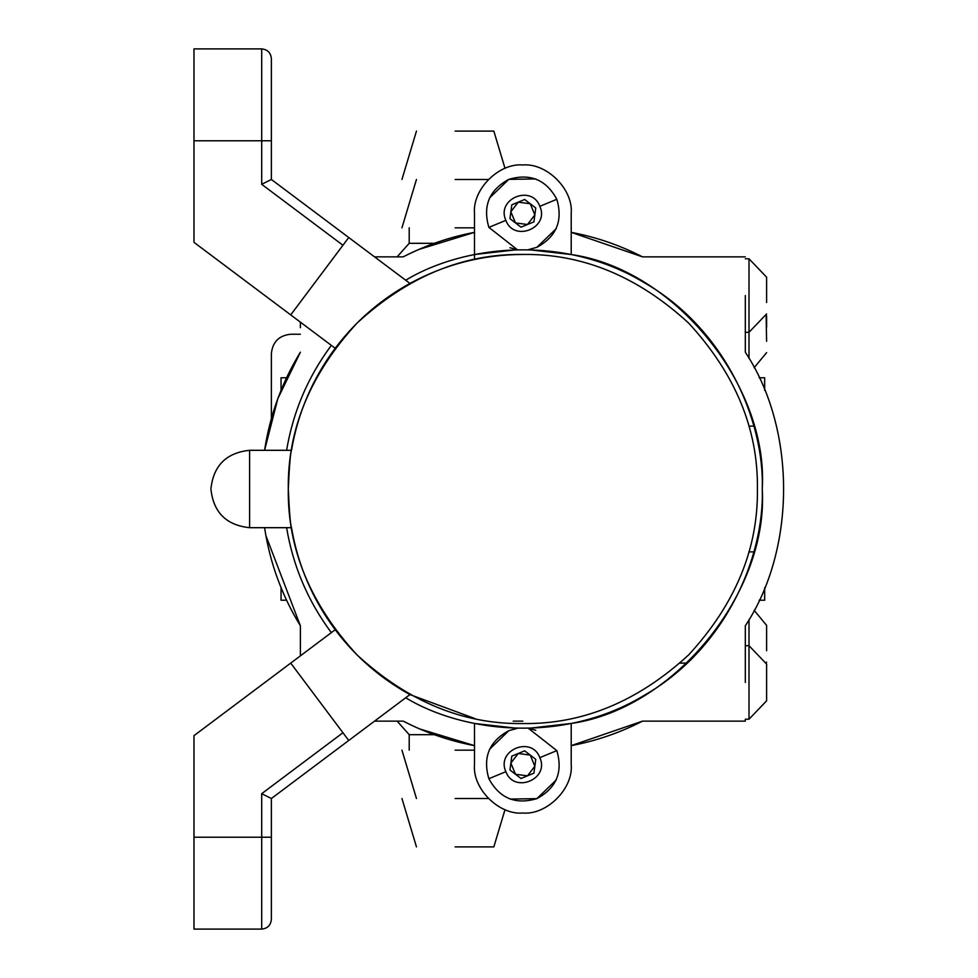 <?xml version="1.0" encoding="UTF-8"?>
<svg xmlns="http://www.w3.org/2000/svg" width="978" height="978" viewBox="0 0 978 978"><rect width="100%" height="100%" fill="white"/><g stroke="black" fill="none" stroke-linecap="round" stroke-linejoin="round"><path stroke-width="1.47" d="M291.505 527.692C290.429 525.345 289.366 512.46 288.29 489C289.366 465.552 290.429 452.655 291.505 450.308L249.61 450.308C226.273 452.765 213.375 465.662 210.918 489C213.375 512.338 226.273 525.235 249.61 527.692L291.505 527.692C297.923 565.198 312.495 599.208 335.209 629.734L193.986 735.652L193.986 837.217L261.701 837.217L261.701 929.1C267.532 928.489 270.747 925.261 271.371 919.43L271.371 798.525L261.701 793.684L261.701 837.217L271.371 837.217M455.149 131.113L493.841 131.113L455.149 131.113M455.149 846.887L493.841 846.887L455.149 846.887M455.149 179.475L488.315 179.475M455.149 798.525L488.315 798.525M455.149 227.837L474.489 227.837M455.149 750.163L474.489 750.163M261.701 929.1L193.986 929.1L193.986 837.217M522.851 254.439C462.985 253.632 407.704 276.542 356.994 323.143C310.393 373.853 287.495 429.134 288.29 489C287.495 548.866 310.393 604.147 356.994 654.857C407.704 701.458 462.985 724.368 522.851 723.561C582.717 724.368 637.998 701.458 688.708 654.857C735.322 604.147 758.219 548.866 757.412 489C758.219 429.134 735.322 373.853 688.708 323.143C637.998 276.542 582.717 253.632 522.851 254.439C482.79 254.622 445.149 264.268 409.941 283.412L348.743 237.52L290.71 314.892L193.986 242.348L193.986 48.9L261.701 48.9C267.532 49.511 270.747 52.739 271.371 58.57L271.371 179.475L261.701 184.316L261.701 48.9M290.71 314.892L335.209 348.266C312.495 378.792 297.923 412.802 291.505 450.308M286.603 450.308C293.082 411.726 307.984 376.75 331.334 345.368C307.984 376.75 293.082 411.726 286.603 450.308M331.334 632.632C307.984 601.25 293.082 566.274 286.603 527.692C293.082 566.274 307.984 601.25 331.334 632.632M409.207 227.837L409.207 243.314L434.293 243.314M271.371 418.584L271.371 353.584C272.593 341.921 279.048 335.466 290.71 334.244C279.048 335.466 272.593 341.921 271.371 353.584M281.041 587.644L281.041 600.235L286.566 600.235M286.566 377.765L281.041 377.765L281.041 390.356M411.958 725.444L403.217 721.141L397.117 721.141L409.207 734.686L434.293 734.686M290.71 663.108L348.743 740.48L409.941 694.588C380.43 678.28 355.515 656.666 335.209 629.734M348.743 740.48L271.371 798.525M348.743 237.52L271.371 179.475M409.941 283.412C380.43 299.72 355.515 321.334 335.209 348.266M409.941 694.588L475.112 718.647M409.207 243.314L397.117 256.859L403.217 256.859C425.785 245.246 449.55 237.079 474.489 232.361L418.792 249.476M409.159 253.889L418.034 249.806M474.489 259.476L474.489 254.537L517.313 249.671L509.929 247.74M290.71 334.244L300.38 334.244L290.71 334.244M374.537 721.141L403.217 721.141C425.785 732.754 449.55 740.921 474.489 745.639L419.892 729.001M300.38 650.284L300.38 625.786L265.894 535.626M264.573 450.308L277.85 398.572L300.38 352.214C281.86 382.508 269.916 415.198 264.573 450.308M300.38 655.847L300.38 625.786C281.86 595.492 269.916 562.802 264.573 527.692M300.38 322.153L300.38 327.716M374.537 256.859L403.217 256.859M469.733 722.424L474.489 723.463L474.489 764.662C472.325 788.598 498.927 815.187 522.851 813.024C546.788 815.187 573.377 788.598 571.213 764.662L571.213 723.463C674.062 708.83 768.696 592.68 762.253 489C768.696 385.32 674.062 269.17 571.213 254.537L571.213 213.338C573.377 189.402 546.788 162.813 522.851 164.976C498.927 162.813 472.325 189.402 474.489 213.338L474.489 254.537L469.733 255.576M407.068 279.476L405.699 280.234C463.596 245.148 563.255 233.815 643.817 282.41C725.615 328.889 764.515 421.335 762.253 489C764.515 556.665 725.615 649.111 643.817 695.59C563.255 744.185 463.596 732.852 405.699 697.766L407.068 698.524M528.389 249.671L536.885 247.3L528.389 249.671L571.213 254.537M474.489 723.463L517.313 728.329L508.817 730.7L489.416 749.405M509.929 799.075L536.885 798.635C556.482 788.011 563.132 772.009 556.824 750.627L528.389 728.329L571.213 723.463M642.497 256.859C619.918 245.246 596.164 237.079 571.213 232.361L642.497 256.859L745.322 256.859M642.497 721.141L571.213 745.639C596.164 740.921 619.918 732.754 642.497 721.141L745.322 721.141L745.322 719.209L749.001 719.209L766.605 700.823L766.605 675.468L766.605 689.429M745.322 334.244L745.322 352.214C796.336 429.183 796.336 548.817 745.322 625.786L745.322 682.448C745.322 729.845 745.322 729.845 745.322 682.448C745.322 635.052 745.322 635.052 745.322 682.448M745.322 295.552C745.322 248.155 745.322 248.155 745.322 295.552C745.322 342.948 745.322 342.948 745.322 295.552L745.322 352.214C796.336 429.183 796.336 548.817 745.322 625.786L745.322 643.756M759.136 377.765L764.662 377.765L764.662 390.356M764.662 587.644L764.662 600.235L759.136 600.235M749.001 619.624L749.001 719.209M745.322 645.7L749.001 645.7L766.605 664.074L766.605 700.823M766.605 675.468L766.605 664.074M745.322 258.791L749.001 258.791L749.001 358.376M766.116 314.892L766.605 341.224M766.605 327.263L766.605 315.857M754.136 367.704L766.605 352.618M749.001 258.791L766.605 277.177L766.605 302.532M766.605 288.571L766.605 277.177M745.322 332.3L749.001 332.3L766.605 313.926M754.136 610.296L766.605 625.382L766.605 650.737M766.605 636.776L766.605 625.382M766.116 663.108L766.605 662.143M530.223 203.742L518.242 202.153L510.871 211.749L515.479 222.923L527.472 224.512L534.844 214.928L530.223 203.742M556.299 228.595L536.885 247.3C556.482 236.676 563.132 220.673 556.824 199.292C546.201 179.707 530.198 173.057 508.817 179.365L489.416 198.082M535.773 178.925L508.817 179.365C489.22 189.989 482.582 205.991 488.878 227.373L517.313 249.671M505.87 220.356C513.988 242.642 549.819 227.837 539.844 206.321C531.726 184.023 495.883 198.827 505.87 220.356L488.878 227.373M511.787 204.83L524.685 199.488L535.761 207.996L533.927 221.847L521.017 227.177L509.954 218.669L511.787 204.83M530.223 755.077L518.242 753.488L510.871 763.072L515.479 774.258L527.472 775.847L534.844 766.251L530.223 755.077M517.313 728.329L508.817 730.7C489.22 741.324 482.582 757.327 488.878 778.708C499.514 798.292 515.504 804.943 536.885 798.635L556.299 779.918M505.87 771.679C513.988 793.977 549.819 779.173 539.844 757.644C531.726 735.358 495.883 750.163 505.87 771.679L488.878 778.708M511.787 756.153L524.685 750.823L535.761 759.331L533.927 773.17L521.017 778.512L509.954 770.004L511.787 756.153M535.773 730.26L528.389 728.329M249.61 527.692L249.61 450.308M193.986 140.783L271.371 140.783M342.948 732.742L261.701 793.684M342.948 245.258L261.701 184.316M748.83 426.127L753.842 426.127M748.83 551.873L753.842 551.873M556.824 199.292L539.844 206.321M556.824 750.627L539.844 757.644M687.167 663.108L680.028 663.108M416.457 131.113L401.946 179.475M493.841 131.113L505.015 168.375M401.946 798.525L416.457 846.887M505.015 809.625L493.841 846.887M416.457 179.475L401.946 227.837M401.946 750.163L416.457 798.525M409.207 734.686L409.207 750.163M513.181 721.141L522.851 721.141"/></g></svg>
